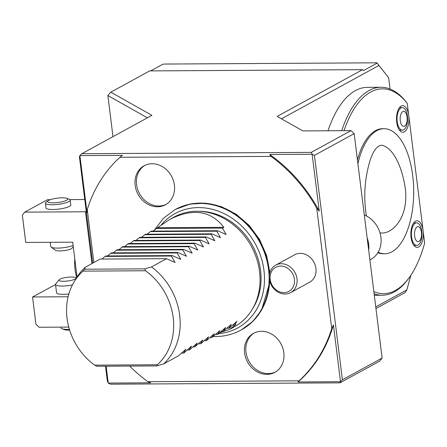 <?xml version="1.0" encoding="UTF-8"?>
<svg xmlns="http://www.w3.org/2000/svg" width="447" height="447" viewBox="0 0 447 447"><rect width="100%" height="100%" fill="white"/><g stroke="black" fill="none" stroke-linecap="round" stroke-linejoin="round"><path stroke-width="0.67" d="M366.378 215.935C364.461 204.005 364.277 192.093 365.814 180.18C368.004 164.798 372.837 145.929 381.688 145.208C393.075 147.37 402.367 166.843 405.446 189.567C408.379 218.114 392.455 233.524 381.721 233.038L379.989 232.887M354.164 133.647L314.442 155.377L342.396 379.799L382.118 358.064L354.164 133.647L351.018 130.63L302.87 130.91L277.174 116.404L362.59 69.665L363.534 70.57L377.117 63.139L376.888 62.815L163.988 64.055L162.552 64.39L150.65 70.9M147.365 117.829L107.861 95.535L110.839 92.166L151.907 115.348L81.807 153.701L311.302 152.366L351.018 130.63M362.59 69.665L149.684 70.905L110.839 92.166M382.118 358.064L379.726 361.115L340.011 382.85L340.497 381.71L298.026 381.962A144.001 123.305 61.3 0 0 333.417 324.885L340.497 381.71L342.396 379.799M269.697 154.506L312.162 154.26L319.242 211.09A144.001 123.305 61.3 0 0 269.697 154.506L271.083 156.4L119.947 157.283L122.372 155.366L79.907 155.612L79.421 156.752L92.68 263.177M314.442 155.377L312.162 154.26L311.302 152.366M93.848 262.534L87.249 209.542L86.986 212.442L79.907 155.612L81.807 153.701M333.417 324.885L331.73 328.562A144.001 123.305 61.3 0 1 299.037 380.822L147.896 381.699L150.706 382.816L108.235 383.062L106.135 366.205M340.011 382.85L110.515 384.185L108.235 383.062L107.375 381.168L105.509 366.21M375.743 306.921L406.854 289.896L405.055 292.623L375.949 308.553M107.861 95.535L112.985 136.642M271.083 156.4A144.001 123.305 61.3 0 1 316.739 208.201L319.242 211.09M331.73 328.562L316.739 208.201M299.037 380.822L298.026 381.962M147.896 381.699A144.001 123.305 61.3 0 1 129.647 366.071M87.249 209.542A144.001 123.305 61.3 0 1 119.947 157.283M152.103 163.731A22.227 19.031 -118.7 0 0 144.113 165.764A22.227 19.031 -118.7 0 0 138.089 194.4A22.227 19.031 -118.7 0 0 165.451 204.76A22.227 19.031 -118.7 0 0 173.38 180.527A22.227 19.031 -118.7 0 0 152.103 163.731M261.517 331.305A22.227 19.031 -118.7 0 0 253.527 333.339A22.227 19.031 -118.7 0 0 247.504 361.975A22.227 19.031 -118.7 0 0 274.866 372.334A22.227 19.031 -118.7 0 0 282.795 348.101A22.227 19.031 -118.7 0 0 261.517 331.305M290.679 292.595L309.626 282.23A15.639 13.388 -118.7 0 0 313.861 262.082A15.639 13.388 -118.7 0 0 294.612 254.796L275.665 265.16A15.639 13.388 -118.7 0 0 270.089 282.208A15.639 13.388 -118.7 0 0 285.057 294.025A15.639 13.388 -118.7 0 0 290.679 292.595A15.639 13.388 -118.7 0 0 296.255 275.548A15.639 13.388 -118.7 0 0 281.286 263.73A15.639 13.388 -118.7 0 0 275.665 265.16M376.888 62.815L388.627 77.694L378.905 65.474L281.431 118.807M406.854 289.896L410.86 275.246M378.905 65.474L377.117 63.139M390.041 89.014L388.627 77.694M341.709 130.686A103.983 48.757 -90.3 0 1 381.012 87.271L367.328 87.355A103.983 48.757 89.7 0 0 328.025 130.764M75.062 279.118A8.599 1.861 -7.1 0 0 75.739 277.716A8.599 1.861 -7.1 0 0 67.234 277.313A8.599 1.861 -7.1 0 0 59.093 279.788A8.599 1.861 -7.1 0 0 64.659 281.269A8.599 1.861 -7.1 0 0 75.062 279.118M73.263 246.683L72.056 248.163A8.599 1.861 172.9 0 1 71.28 248.744A8.599 1.861 172.9 0 1 62.731 250.767A8.599 1.861 172.9 0 1 55.411 250.236L51.181 247.107A12.51 2.71 172.9 0 1 50.796 246.548L50.271 242.302M66.575 200.262A10.113 2.19 172.9 0 1 53.545 202.815A10.113 2.19 172.9 0 1 48.282 200.63A10.113 2.19 172.9 0 1 57.372 198.138A10.113 2.19 172.9 0 1 66.804 198.323A10.113 2.19 172.9 0 1 66.575 200.262M60.837 327.131L60.926 327.841A12.51 2.71 -7.1 0 0 62.004 328.757L64.346 329.629A10.113 2.19 -7.1 0 0 69.643 330.132M59.093 279.788L55.763 283.862A12.51 2.71 -7.1 0 0 55.523 284.499A12.51 2.71 -7.1 0 0 62.273 286.052A12.51 2.71 -7.1 0 0 72.408 284.968M74.789 258.886A25.021 11.734 89.7 0 0 75.023 269.446A25.021 11.734 89.7 0 0 76.778 277.486M73.112 245.476A12.51 2.71 172.9 0 1 60.764 247.968A12.51 2.71 172.9 0 1 51.181 247.107M66.804 198.323L69.145 199.194A12.51 2.71 172.9 0 1 70.224 200.111A12.51 2.71 172.9 0 1 68.86 201.591A12.51 2.71 172.9 0 1 52.143 204.754A12.51 2.71 172.9 0 1 45.398 203.201A12.51 2.71 172.9 0 1 46.225 202.05L48.282 200.63M62.004 328.757A12.51 2.71 -7.1 0 0 69.402 329.355M55.523 284.499L56.557 292.791A12.51 2.71 -7.1 0 0 63.301 294.344A12.51 2.71 -7.1 0 0 68.849 293.986M45.398 203.201L45.991 207.961A12.51 2.71 -7.1 0 0 52.735 209.514A12.51 2.71 -7.1 0 0 70.822 204.866L70.224 200.111M55.534 284.571L32.542 296.976L35.933 324.243L39.073 327.26L68.76 327.087M68.112 296.769L32.542 296.976M50.22 199.708L47.41 199.725L24.736 212.129L22.35 215.175L25.747 242.442L72.705 242.168L77.052 277.056M84.746 199.507L69.9 199.591M86.226 211.381L85.506 211.777L24.736 212.129M91.953 263.574L85.506 211.777M402.764 111.605A7.504 3.52 -90.3 0 1 407.066 120.897A7.504 3.52 -90.3 0 1 401.177 124.121A7.504 3.52 -90.3 0 1 402.764 111.605M418.928 241.386A7.504 3.52 -90.3 0 1 414.626 232.094A7.504 3.52 -90.3 0 1 420.515 228.87A7.504 3.52 -90.3 0 1 418.928 241.386M400.965 107.973A11.259 5.28 -90.3 0 1 402.255 107.621A11.259 5.28 -90.3 0 1 406.876 113.287A11.259 5.28 -90.3 0 1 406.893 124.607A11.259 5.28 -90.3 0 1 402.389 130.138A11.259 5.28 -90.3 0 1 397.092 120.304A11.259 5.28 -90.3 0 1 400.965 107.973M418.034 245.029A11.259 5.28 -90.3 0 1 416.744 245.381A11.259 5.28 -90.3 0 1 411.396 234.155A11.259 5.28 -90.3 0 1 416.61 222.869A11.259 5.28 -90.3 0 1 419.297 224.405A11.259 5.28 -90.3 0 1 421.912 235.686A11.259 5.28 -90.3 0 1 418.034 245.029M357.913 163.742A62.546 29.329 -90.3 0 1 384.012 128.691A62.546 29.329 -90.3 0 1 413.436 183.343A62.546 29.329 -90.3 0 1 391.924 251.834A62.546 29.329 -90.3 0 1 384.744 253.784A62.546 29.329 -90.3 0 1 378.145 252.225M402.389 130.138L399.73 130.155A11.259 5.28 -90.3 0 1 399.439 130.138M413.671 222.897A11.259 5.28 -90.3 0 1 413.95 222.88L416.61 222.869M384.744 253.784L383.364 253.795A62.546 29.329 -90.3 0 1 377.849 252.717M357.449 160.015A62.546 29.329 -90.3 0 1 382.632 128.702L384.012 128.691M397.366 112.147A13.293 6.23 -90.3 0 1 400.769 106.313A13.293 6.23 -90.3 0 1 408.776 115.656A13.293 6.23 -90.3 0 1 407.072 128.619A13.293 6.23 -90.3 0 1 400.914 131.614A13.293 6.23 -90.3 0 1 397.366 112.147M420.225 222.656A13.293 6.23 -90.3 0 1 423.113 230.786A13.293 6.23 -90.3 0 1 421.415 243.749A13.293 6.23 -90.3 0 1 415.257 246.744A13.293 6.23 -90.3 0 1 410.86 234.116A13.293 6.23 -90.3 0 1 415.112 221.438A13.293 6.23 -90.3 0 1 420.225 222.656M373.837 291.595A102.419 48.025 89.7 0 0 408.999 277.894A102.419 48.025 89.7 0 0 424.65 243.101L407.239 103.341A102.419 48.025 89.7 0 0 344 130.669M381.012 87.271A103.983 48.757 -90.3 0 1 406.491 102.341L407.239 103.341M408.999 277.894L408.016 279.224A103.983 48.757 -90.3 0 1 382.224 295.238A103.983 48.757 -90.3 0 1 374.117 293.841M169.726 219.438C192.73 207.894 210.772 210.52 223.858 227.322L157.5 227.707L169.726 219.438L174.19 216.996A62.608 53.612 61.3 0 1 198.205 211.28L200.457 211.336A61.351 52.534 61.3 0 1 252.454 245.543A61.351 52.534 61.3 0 1 253.225 307.776L252.058 309.698A62.608 53.612 61.3 0 1 234.295 326.846L229.836 329.288L219.946 332.674M280.649 266.06A13.717 11.745 -118.7 0 0 272.636 286.058A13.717 11.745 -118.7 0 0 293.623 285.935A13.717 11.745 -118.7 0 0 280.649 266.06M157.288 364.774L156.869 365.909L96.887 366.261L94.669 365.138L157.288 364.774A60.094 51.455 -118.7 0 0 145.582 270.759L82.958 271.128A60.094 51.455 -118.7 0 0 74.23 281.688A60.094 51.455 -118.7 0 0 94.669 365.138M82.958 271.128L84.796 269.211L144.778 268.865L145.582 270.759M157.5 227.707L152.975 231.11M223.858 227.322L222.444 228.099L156.081 228.484M222.444 228.099L226.154 234.541L217.616 230.736L216.767 231.2L150.41 231.585L147.303 234.217M150.41 231.585L151.259 231.121L217.616 230.736M216.767 231.2L220.477 237.642L211.945 233.837L211.09 234.306L144.733 234.692L141.626 237.323M144.733 234.692L145.582 234.228L211.945 233.837M211.09 234.306L214.806 240.749L206.268 236.944L205.419 237.407L139.062 237.798L135.955 240.425M139.062 237.798L139.911 237.329L206.268 236.944M205.419 237.407L209.129 243.855L200.597 240.05L199.742 240.514L133.385 240.899L130.278 243.531M133.385 240.899L134.234 240.436L200.597 240.05M199.742 240.514L203.458 246.956L194.92 243.151L194.071 243.621L127.713 244.006L124.607 246.638M127.713 244.006L128.563 243.542L194.92 243.151M194.071 243.621L197.781 250.063L189.249 246.258L188.394 246.722L122.037 247.113L118.93 249.739M122.037 247.113L122.886 246.643L189.249 246.258M188.394 246.722L192.109 253.17L183.572 249.365L182.722 249.828L116.365 250.214L113.259 252.846M116.365 250.214L117.215 249.75L183.572 249.365M182.722 249.828L186.433 256.271L177.9 252.466L177.046 252.935L110.688 253.32L107.582 255.947M110.688 253.32L111.538 252.857L177.9 252.466M177.046 252.935L180.761 259.377L172.224 255.572L171.374 256.036L175.084 262.484L166.552 258.679L151.516 266.904A62.608 53.612 61.3 0 1 163.602 363.953L178.638 355.723L185.891 349.219L183.46 353.085L184.315 352.622L191.562 346.112L189.137 349.979L189.986 349.515L197.239 343.005L194.808 346.878L202.91 339.904L200.485 343.771L201.334 343.307L208.587 336.798L206.156 340.664L207.011 340.201L214.258 333.691L211.833 337.563L219.935 330.59L217.505 334.457L218.359 333.993L225.606 327.483L223.182 331.35L231.283 324.377L228.853 328.249L229.708 327.78L236.955 321.276L234.53 325.142L235.949 324.366L229.836 329.288M171.374 256.036L105.017 256.427L105.866 255.958L172.224 255.572M74.23 281.688L76.56 277.844A62.608 53.612 61.3 0 1 85.153 267.289L84.796 269.211M232.809 325.153L234.53 325.142M227.137 328.254L228.853 328.249M221.461 331.361L223.182 331.35M215.789 334.468L217.505 334.457M210.112 337.569L211.833 337.563M204.441 340.675L206.156 340.664M198.764 343.782L200.485 343.771M193.093 346.883L194.808 346.878M187.416 349.99L189.137 349.979M181.745 353.096L183.46 353.085M156.869 365.909L163.602 363.953M151.516 266.904L144.778 268.865M85.153 267.289L100.189 259.064L166.552 258.679M105.017 256.427L101.91 259.053M198.205 211.28A62.608 53.612 61.3 0 1 231.378 223.204A62.608 53.612 61.3 0 1 252.058 309.698M367.507 240.754A25.021 21.422 61.3 0 1 368.389 247.889M369.892 259.942L370.837 259.428A25.021 21.422 -118.7 0 0 380.844 236.748A25.021 21.422 -118.7 0 0 364.288 214.951M368.686 250.247A25.021 21.422 -118.7 0 0 367.149 237.899M254.248 332.97A22.227 19.031 -118.7 0 0 248.923 361.198A22.227 19.031 -118.7 0 0 275.57 371.932M144.834 165.396A22.227 19.031 -118.7 0 0 139.503 193.624A22.227 19.031 -118.7 0 0 166.15 204.357M154.673 229.646L163.546 218.192L174.978 209.682A68.648 58.78 61.3 0 1 259.495 241.687A68.648 58.78 61.3 0 1 240.883 330.126C233.178 334.306 224.824 336.435 215.817 336.513L213.437 336.474M161.395 224.724A65.206 55.836 61.3 0 1 255.947 245.068A65.206 55.836 61.3 0 1 218.706 333.708M174.978 209.682L175.548 209.375A68.648 58.78 61.3 0 1 269.552 273.765M269.653 280.615A68.648 58.78 61.3 0 1 241.447 329.813L240.883 330.126M75.739 277.716L76.359 278.179M402.255 107.621L399.596 107.638M416.744 245.381L414.084 245.397M382.224 295.238L374.295 295.283M175.548 209.375L189.936 204.1L205.525 203.173L221.271 206.626L236.145 214.214L249.191 225.417L259.573 239.497L266.619 255.544L269.871 272.514M269.954 281.772L261.551 310.201L252.745 321.449L241.447 329.813"/></g></svg>
